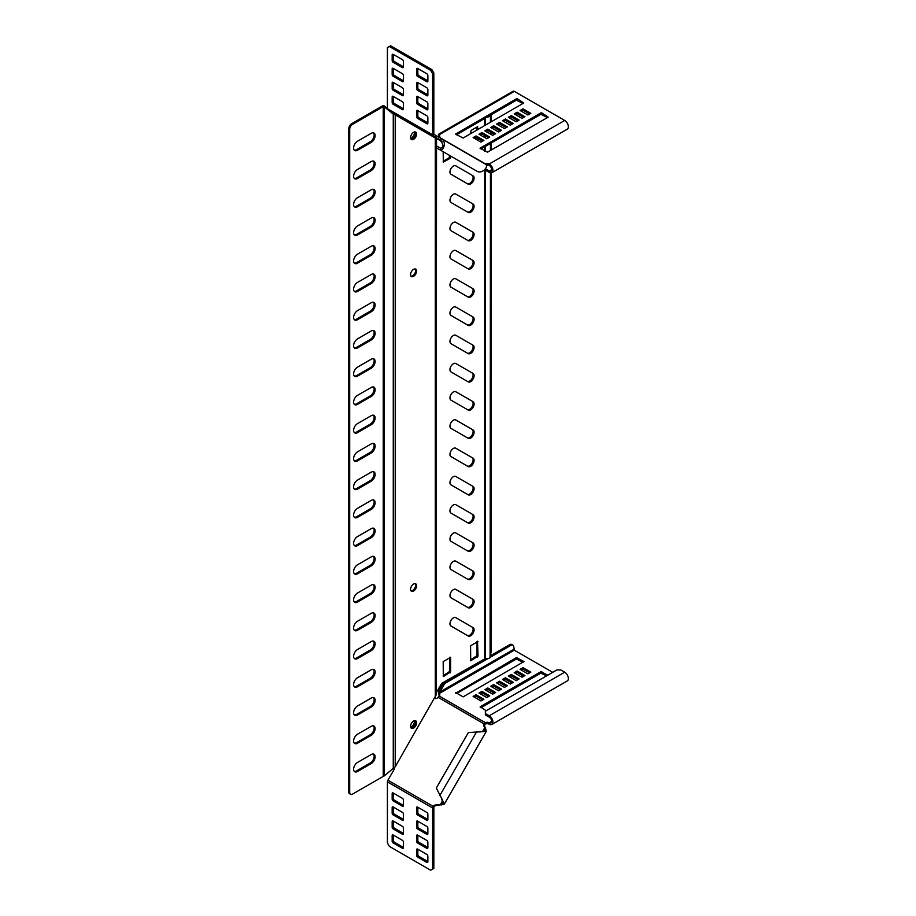 <?xml version="1.0" encoding="UTF-8"?>
<svg xmlns="http://www.w3.org/2000/svg" width="916" height="916" viewBox="0 0 916 916"><rect width="100%" height="100%" fill="white"/><g stroke="black" fill="none" stroke-linecap="round" stroke-linejoin="round"><path stroke-width="1.37" d="M453.374 166.082A4.843 2.794 120 0 0 450.214 170.342A4.843 2.794 120 0 0 450.958 174.223L468.248 184.208A4.843 2.794 120 0 0 473.091 181.414A4.843 2.794 120 0 0 473.091 175.826L455.79 165.842A4.843 2.794 120 0 0 453.374 166.082M453.374 194.318A4.843 2.794 120 0 0 450.214 198.577A4.843 2.794 120 0 0 450.958 202.459L468.248 212.443A4.843 2.794 120 0 0 473.091 209.649A4.843 2.794 120 0 0 473.091 204.062L455.79 194.078A4.843 2.794 120 0 0 453.374 194.318M453.374 222.554A4.843 2.794 120 0 0 450.214 226.825A4.843 2.794 120 0 0 450.958 230.695L468.248 240.679A4.843 2.794 120 0 0 473.091 237.885A4.843 2.794 120 0 0 473.091 232.298L455.79 222.313A4.843 2.794 120 0 0 453.374 222.554M453.374 250.789A4.843 2.794 120 0 0 450.214 255.06A4.843 2.794 120 0 0 450.958 258.942L468.248 268.926A4.843 2.794 120 0 0 473.091 266.121A4.843 2.794 120 0 0 473.091 260.533L455.79 250.549A4.843 2.794 120 0 0 453.374 250.789M453.374 279.025A4.843 2.794 120 0 0 450.214 283.296A4.843 2.794 120 0 0 450.958 287.177L468.248 297.162A4.843 2.794 120 0 0 473.091 294.368A4.843 2.794 120 0 0 473.091 288.769L455.79 278.785A4.843 2.794 120 0 0 453.374 279.025M453.374 307.261A4.843 2.794 120 0 0 450.214 311.532A4.843 2.794 120 0 0 450.958 315.413L468.248 325.398A4.843 2.794 120 0 0 473.091 322.604A4.843 2.794 120 0 0 473.091 317.005L455.79 307.02A4.843 2.794 120 0 0 453.374 307.261M453.374 335.508A4.843 2.794 120 0 0 450.214 339.767A4.843 2.794 120 0 0 450.958 343.649L468.248 353.633A4.843 2.794 120 0 0 473.091 350.839A4.843 2.794 120 0 0 473.091 345.252L455.79 335.267A4.843 2.794 120 0 0 453.374 335.508M453.374 363.744A4.843 2.794 120 0 0 450.214 368.003A4.843 2.794 120 0 0 450.958 371.885L468.248 381.869A4.843 2.794 120 0 0 473.091 379.075A4.843 2.794 120 0 0 473.091 373.488L455.79 363.503A4.843 2.794 120 0 0 453.374 363.744M453.374 391.979A4.843 2.794 120 0 0 450.214 396.25A4.843 2.794 120 0 0 450.958 400.12L468.248 410.105A4.843 2.794 120 0 0 473.091 407.311A4.843 2.794 120 0 0 473.091 401.723L455.79 391.739A4.843 2.794 120 0 0 453.374 391.979M453.374 420.215A4.843 2.794 120 0 0 450.214 424.486A4.843 2.794 120 0 0 450.958 428.367L468.248 438.34A4.843 2.794 120 0 0 473.091 435.547A4.843 2.794 120 0 0 473.091 429.959L455.79 419.975A4.843 2.794 120 0 0 453.374 420.215M453.374 448.451A4.843 2.794 120 0 0 450.214 452.722A4.843 2.794 120 0 0 450.958 456.603L468.248 466.588A4.843 2.794 120 0 0 473.091 463.782A4.843 2.794 120 0 0 473.091 458.195L455.79 448.21A4.843 2.794 120 0 0 453.374 448.451M453.374 476.686A4.843 2.794 120 0 0 450.214 480.957A4.843 2.794 120 0 0 450.958 484.839L468.248 494.823A4.843 2.794 120 0 0 473.091 492.029A4.843 2.794 120 0 0 473.091 486.43L455.79 476.446A4.843 2.794 120 0 0 453.374 476.686M453.374 504.922A4.843 2.794 120 0 0 450.214 509.193A4.843 2.794 120 0 0 450.958 513.075L468.248 523.059A4.843 2.794 120 0 0 473.091 520.265A4.843 2.794 120 0 0 473.091 514.666L455.79 504.693A4.843 2.794 120 0 0 453.374 504.922M453.374 533.169A4.843 2.794 120 0 0 450.214 537.429A4.843 2.794 120 0 0 450.958 541.31L468.248 551.295A4.843 2.794 120 0 0 473.091 548.501A4.843 2.794 120 0 0 473.091 542.913L455.79 532.929A4.843 2.794 120 0 0 453.374 533.169M453.374 561.405A4.843 2.794 120 0 0 450.214 565.664A4.843 2.794 120 0 0 450.958 569.546L468.248 579.53A4.843 2.794 120 0 0 473.091 576.736A4.843 2.794 120 0 0 473.091 571.149L455.79 561.165A4.843 2.794 120 0 0 453.374 561.405M453.374 589.641A4.843 2.794 120 0 0 450.214 593.912A4.843 2.794 120 0 0 450.958 597.782L468.248 607.766A4.843 2.794 120 0 0 473.091 604.972A4.843 2.794 120 0 0 473.091 599.385L455.79 589.4A4.843 2.794 120 0 0 453.374 589.641M453.374 617.876A4.843 2.794 120 0 0 450.214 622.147A4.843 2.794 120 0 0 450.958 626.029L468.248 636.013A4.843 2.794 120 0 0 473.091 633.208A4.843 2.794 120 0 0 473.091 627.62L455.79 617.636A4.843 2.794 120 0 0 453.374 617.876M413.597 591.038A4.294 2.473 120 0 0 416.391 587.259A4.294 2.473 120 0 0 415.738 583.824A4.294 2.473 120 0 0 413.597 584.042A4.294 2.473 120 0 0 410.792 587.82A4.294 2.473 120 0 0 411.444 591.255A4.294 2.473 120 0 0 413.597 591.038M411.009 590.877A4.294 2.473 120 0 0 412.612 590.477A4.294 2.473 120 0 0 415.269 587.145A4.294 2.473 120 0 0 415.188 583.641M413.597 276.357A4.294 2.473 120 0 0 416.391 272.567A4.294 2.473 120 0 0 415.738 269.132A4.294 2.473 120 0 0 413.597 269.35A4.294 2.473 120 0 0 410.792 273.128A4.294 2.473 120 0 0 411.444 276.563A4.294 2.473 120 0 0 413.597 276.357M411.009 276.185A4.294 2.473 120 0 0 412.612 275.785A4.294 2.473 120 0 0 415.269 272.453A4.294 2.473 120 0 0 415.188 268.949M413.597 728.06A4.294 2.473 120 0 0 416.391 724.281A4.294 2.473 120 0 0 415.738 720.846A4.294 2.473 120 0 0 413.597 721.052A4.294 2.473 120 0 0 410.792 724.831A4.294 2.473 120 0 0 411.444 728.266A4.294 2.473 120 0 0 413.597 728.06M412.612 727.499A4.294 2.473 120 0 0 415.269 724.167A4.294 2.473 120 0 0 415.188 720.663A4.294 2.473 120 0 1 414.753 725.232A4.294 2.473 120 0 1 411.009 727.888A4.294 2.473 120 0 0 412.612 727.499M413.597 139.335A4.294 2.473 120 0 0 416.391 135.557A4.294 2.473 120 0 0 415.738 132.122A4.294 2.473 120 0 0 413.597 132.328A4.294 2.473 120 0 0 410.792 136.106A4.294 2.473 120 0 0 411.444 139.541A4.294 2.473 120 0 0 413.597 139.335M412.612 138.774A4.294 2.473 120 0 0 415.269 135.442A4.294 2.473 120 0 0 415.188 131.938A4.294 2.473 -60 0 1 414.753 136.507A4.294 2.473 -60 0 1 411.009 139.163A4.294 2.473 120 0 0 412.612 138.774M467.275 183.647A4.843 2.794 120 0 0 472.106 180.841A4.843 2.794 120 0 0 472.106 175.254L473.091 175.826L472.106 175.254M467.275 211.882A4.843 2.794 120 0 0 472.106 209.077A4.843 2.794 120 0 0 472.106 203.489L473.091 204.062L472.106 203.489M467.275 240.118A4.843 2.794 120 0 0 472.106 237.313A4.843 2.794 120 0 0 472.106 231.737L473.091 232.298L472.106 231.737M467.275 268.354A4.843 2.794 120 0 0 472.106 265.56A4.843 2.794 120 0 0 472.106 259.972L473.091 260.533L472.106 259.972M467.275 296.601A4.843 2.794 120 0 0 472.106 293.796A4.843 2.794 120 0 0 472.106 288.208L473.091 288.769L472.106 288.208M467.275 324.837A4.843 2.794 120 0 0 472.106 322.031A4.843 2.794 120 0 0 472.106 316.444L473.091 317.005L472.106 316.444M467.275 353.072A4.843 2.794 120 0 0 472.106 350.267A4.843 2.794 120 0 0 472.106 344.679L473.091 345.252L472.106 344.679M467.275 381.308A4.843 2.794 120 0 0 472.106 378.503A4.843 2.794 120 0 0 472.106 372.915L473.091 373.488L472.106 372.915M467.275 409.544A4.843 2.794 120 0 0 472.106 406.738A4.843 2.794 120 0 0 472.106 401.162L473.091 401.723L472.106 401.162M467.275 437.779A4.843 2.794 120 0 0 472.106 434.986A4.843 2.794 120 0 0 472.106 429.398L473.091 429.959L472.106 429.398M467.275 466.026A4.843 2.794 120 0 0 472.106 463.221A4.843 2.794 120 0 0 472.106 457.634L473.091 458.195L472.106 457.634M467.275 494.262A4.843 2.794 120 0 0 472.106 491.457A4.843 2.794 120 0 0 472.106 485.869L473.091 486.43L472.106 485.869M467.275 522.498A4.843 2.794 120 0 0 472.106 519.693A4.843 2.794 120 0 0 472.106 514.105L473.091 514.666L472.106 514.105M467.275 550.734A4.843 2.794 120 0 0 472.106 547.928A4.843 2.794 120 0 0 472.106 542.341L473.091 542.913L472.106 542.341M467.275 578.969A4.843 2.794 120 0 0 472.106 576.164A4.843 2.794 120 0 0 472.106 570.576L473.091 571.149L472.106 570.576M467.275 607.205A4.843 2.794 120 0 0 472.106 604.4A4.843 2.794 120 0 0 472.106 598.824L473.091 599.385L472.106 598.824M467.275 635.441A4.843 2.794 120 0 0 472.106 632.647A4.843 2.794 120 0 0 472.106 627.059L473.091 627.62L472.106 627.059M440.676 141.213L441.34 140.835M477.03 127.015L477.03 130.003M477.03 137.892L477.03 139.862M449.63 657.31L449.63 671.428L443.184 675.722M477.03 641.498L477.03 655.616L470.572 659.909M449.63 155.445L449.149 157.792L443.184 161.239M477.511 641.211L478.003 656.177L470.71 660.791L470.572 645.791L478.003 641.498M470.572 133.736L471.053 130.45L477.511 126.729L478.003 129.442M478.003 138.453L478.003 140.434M436.52 147.865L436.108 694.019L436.108 138.202L441.993 141.591M436.52 692.278L441.661 683.382L485.48 658.455A3.458 1.992 0 0 0 490.094 657.516L490.438 172.918M443.184 661.604L450.615 657.31L450.615 671.989L443.321 676.603L443.184 661.604M450.615 156.006L450.122 158.354L443.321 162.121L443.184 151.713M349.694 129.362A4.145 2.393 -60 0 1 352.637 124.278L351.652 123.717A4.145 2.393 120 0 0 348.721 128.801L349.694 129.362L349.694 792.374A4.145 2.393 120 0 0 350.553 794.275A4.145 2.393 120 0 0 352.637 794.069L383.243 776.402A1.385 0.801 0 0 1 383.873 776.196L395.22 766.772L436.108 695.038L436.108 138.03L435.295 137.984L435.295 697.339M395.22 766.772L395.22 114.843L435.295 137.984M490.438 654.127A4.145 2.393 120 0 0 491.205 651.379L491.205 172.941M491.205 150.052L491.205 142.988M491.205 134.503L491.205 132.522M491.205 121.817L491.205 116.561A4.145 2.393 -60 0 0 490.758 115.015M487.243 117.042A3.458 1.992 0 0 0 490.094 115.92L490.094 114.672M395.22 114.843L393.262 113.332L395.22 114.843L393.262 114.134L391.498 111.889M384.216 775.795L384.216 105.947L387.411 108.557M352.637 124.278L383.243 106.611A1.385 0.801 0 0 1 383.873 106.405L387.605 109.519M388.155 109.966L393.262 114.134L393.262 768.41M384.216 105.947L383.529 105.626A2.771 1.603 0 0 0 382.258 106.05L351.652 123.717M348.721 128.801L348.721 791.813L349.694 792.374M350.553 794.275L349.58 793.714A4.145 2.393 -60 0 1 348.721 791.813M354.309 771.398A5.53 3.195 120 0 0 356.542 770.917L370.236 763.017A5.53 3.195 120 0 0 373.705 758.585A5.53 3.195 120 0 0 373.453 754.063M354.309 743.162A5.53 3.195 120 0 0 356.542 742.681L370.236 734.781A5.53 3.195 120 0 0 373.705 730.35A5.53 3.195 120 0 0 373.453 725.827M354.309 714.927A5.53 3.195 120 0 0 356.542 714.446L370.236 706.534A5.53 3.195 120 0 0 373.705 702.114A5.53 3.195 120 0 0 373.453 697.58M354.309 686.691A5.53 3.195 120 0 0 356.542 686.21L370.236 678.298A5.53 3.195 120 0 0 373.705 673.878A5.53 3.195 120 0 0 373.453 669.344M354.309 658.455A5.53 3.195 120 0 0 356.542 657.974L370.236 650.062A5.53 3.195 120 0 0 373.705 645.631A5.53 3.195 120 0 0 373.453 641.108M354.309 630.208A5.53 3.195 120 0 0 356.542 629.727L370.236 621.827A5.53 3.195 120 0 0 373.705 617.395A5.53 3.195 120 0 0 373.453 612.873M354.309 601.972A5.53 3.195 120 0 0 356.542 601.491L370.236 593.591A5.53 3.195 120 0 0 373.705 589.16A5.53 3.195 120 0 0 373.453 584.637M354.309 573.737A5.53 3.195 120 0 0 356.542 573.256L370.236 565.355A5.53 3.195 120 0 0 373.705 560.924A5.53 3.195 120 0 0 373.453 556.401M354.309 545.501A5.53 3.195 120 0 0 356.542 545.02L370.236 537.108A5.53 3.195 120 0 0 373.705 532.688A5.53 3.195 120 0 0 373.453 528.166M354.309 517.265A5.53 3.195 120 0 0 356.542 516.784L370.236 508.872A5.53 3.195 120 0 0 373.705 504.453A5.53 3.195 120 0 0 373.453 499.918M354.309 489.03A5.53 3.195 120 0 0 356.542 488.549L370.236 480.637A5.53 3.195 120 0 0 373.705 476.205A5.53 3.195 120 0 0 373.453 471.683M354.309 460.782A5.53 3.195 120 0 0 356.542 460.301L370.236 452.401A5.53 3.195 120 0 0 373.705 447.97A5.53 3.195 120 0 0 373.453 443.447M354.309 432.547A5.53 3.195 120 0 0 356.542 432.066L370.236 424.165A5.53 3.195 120 0 0 373.705 419.734A5.53 3.195 120 0 0 373.453 415.211M354.309 404.311A5.53 3.195 120 0 0 356.542 403.83L370.236 395.93A5.53 3.195 120 0 0 373.705 391.498A5.53 3.195 120 0 0 373.453 386.976M354.309 376.075A5.53 3.195 120 0 0 356.542 375.594L370.236 367.694A5.53 3.195 120 0 0 373.705 363.263A5.53 3.195 120 0 0 373.453 358.74M354.309 347.84A5.53 3.195 120 0 0 356.542 347.359L370.236 339.447A5.53 3.195 120 0 0 373.705 335.027A5.53 3.195 120 0 0 373.453 330.493M354.309 319.604A5.53 3.195 120 0 0 356.542 319.123L370.236 311.211A5.53 3.195 120 0 0 373.705 306.791A5.53 3.195 120 0 0 373.453 302.257M354.309 291.368A5.53 3.195 120 0 0 356.542 290.887L370.236 282.975A5.53 3.195 120 0 0 373.705 278.544A5.53 3.195 120 0 0 373.453 274.021M354.309 263.121A5.53 3.195 120 0 0 356.542 262.64L370.236 254.74A5.53 3.195 120 0 0 373.705 250.308A5.53 3.195 120 0 0 373.453 245.786M354.309 234.885A5.53 3.195 120 0 0 356.542 234.404L370.236 226.504A5.53 3.195 120 0 0 373.705 222.073A5.53 3.195 120 0 0 373.453 217.55M354.309 206.65A5.53 3.195 120 0 0 356.542 206.169L370.236 198.268A5.53 3.195 120 0 0 373.705 193.837A5.53 3.195 120 0 0 373.453 189.314M354.309 178.414A5.53 3.195 120 0 0 356.542 177.933L370.236 170.021A5.53 3.195 120 0 0 373.705 165.601A5.53 3.195 120 0 0 373.453 161.079M354.309 150.178A5.53 3.195 120 0 0 356.542 149.697L370.236 141.785A5.53 3.195 120 0 0 373.705 137.366A5.53 3.195 120 0 0 373.453 132.831M371.22 754.544L357.526 762.444A5.53 3.195 120 0 0 353.908 767.322A5.53 3.195 120 0 0 354.755 771.753A5.53 3.195 120 0 0 357.526 771.478L371.22 763.578A5.53 3.195 120 0 0 374.827 758.7A5.53 3.195 120 0 0 373.98 754.269A5.53 3.195 120 0 0 371.22 754.544M371.22 726.308L357.526 734.208A5.53 3.195 120 0 0 353.908 739.086A5.53 3.195 120 0 0 354.755 743.517A5.53 3.195 120 0 0 357.526 743.242L371.22 735.342A5.53 3.195 120 0 0 374.827 730.464A5.53 3.195 120 0 0 373.98 726.033A5.53 3.195 120 0 0 371.22 726.308M371.22 698.072L357.526 705.973A5.53 3.195 120 0 0 353.908 710.85A5.53 3.195 120 0 0 354.755 715.282A5.53 3.195 120 0 0 357.526 715.007L371.22 707.106A5.53 3.195 120 0 0 374.827 702.228A5.53 3.195 120 0 0 373.98 697.797A5.53 3.195 120 0 0 371.22 698.072M371.22 669.825L357.526 677.737A5.53 3.195 120 0 0 353.908 682.615A5.53 3.195 120 0 0 354.755 687.046A5.53 3.195 120 0 0 357.526 686.771L371.22 678.87A5.53 3.195 120 0 0 374.827 673.993A5.53 3.195 120 0 0 373.98 669.55A5.53 3.195 120 0 0 371.22 669.825M371.22 641.589L357.526 649.501A5.53 3.195 120 0 0 353.908 654.379A5.53 3.195 120 0 0 354.755 658.81A5.53 3.195 120 0 0 357.526 658.535L371.22 650.623A5.53 3.195 120 0 0 374.827 645.757A5.53 3.195 120 0 0 373.98 641.315A5.53 3.195 120 0 0 371.22 641.589M371.22 613.354L357.526 621.266A5.53 3.195 120 0 0 353.908 626.132A5.53 3.195 120 0 0 354.755 630.574A5.53 3.195 120 0 0 357.526 630.3L371.22 622.388A5.53 3.195 120 0 0 374.827 617.51A5.53 3.195 120 0 0 373.98 613.079A5.53 3.195 120 0 0 371.22 613.354M371.22 585.118L357.526 593.018A5.53 3.195 120 0 0 353.908 597.896A5.53 3.195 120 0 0 354.755 602.339A5.53 3.195 120 0 0 357.526 602.064L371.22 594.152A5.53 3.195 120 0 0 374.827 589.274A5.53 3.195 120 0 0 373.98 584.843A5.53 3.195 120 0 0 371.22 585.118M371.22 556.882L357.526 564.783A5.53 3.195 120 0 0 353.908 569.66A5.53 3.195 120 0 0 354.755 574.092A5.53 3.195 120 0 0 357.526 573.817L371.22 565.916A5.53 3.195 120 0 0 374.827 561.039A5.53 3.195 120 0 0 373.98 556.607A5.53 3.195 120 0 0 371.22 556.882M371.22 528.646L357.526 536.547A5.53 3.195 120 0 0 353.908 541.425A5.53 3.195 120 0 0 354.755 545.856A5.53 3.195 120 0 0 357.526 545.581L371.22 537.681A5.53 3.195 120 0 0 374.827 532.803A5.53 3.195 120 0 0 373.98 528.372A5.53 3.195 120 0 0 371.22 528.646M371.22 500.399L357.526 508.311A5.53 3.195 120 0 0 353.908 513.189A5.53 3.195 120 0 0 354.755 517.62A5.53 3.195 120 0 0 357.526 517.345L371.22 509.445A5.53 3.195 120 0 0 374.827 504.567A5.53 3.195 120 0 0 373.98 500.125A5.53 3.195 120 0 0 371.22 500.399M371.22 472.164L357.526 480.076A5.53 3.195 120 0 0 353.908 484.953A5.53 3.195 120 0 0 354.755 489.384A5.53 3.195 120 0 0 357.526 489.11L371.22 481.198A5.53 3.195 120 0 0 374.827 476.331A5.53 3.195 120 0 0 373.98 471.889A5.53 3.195 120 0 0 371.22 472.164M371.22 443.928L357.526 451.84A5.53 3.195 120 0 0 353.908 456.706A5.53 3.195 120 0 0 354.755 461.149A5.53 3.195 120 0 0 357.526 460.874L371.22 452.962A5.53 3.195 120 0 0 374.827 448.084A5.53 3.195 120 0 0 373.98 443.653A5.53 3.195 120 0 0 371.22 443.928M371.22 415.692L357.526 423.593A5.53 3.195 120 0 0 353.908 428.47A5.53 3.195 120 0 0 354.755 432.913A5.53 3.195 120 0 0 357.526 432.638L371.22 424.726A5.53 3.195 120 0 0 374.827 419.849A5.53 3.195 120 0 0 373.98 415.417A5.53 3.195 120 0 0 371.22 415.692M371.22 387.457L357.526 395.357A5.53 3.195 120 0 0 353.908 400.235A5.53 3.195 120 0 0 354.755 404.666A5.53 3.195 120 0 0 357.526 404.391L371.22 396.491A5.53 3.195 120 0 0 374.827 391.613A5.53 3.195 120 0 0 373.98 387.182A5.53 3.195 120 0 0 371.22 387.457M371.22 359.221L357.526 367.121A5.53 3.195 120 0 0 353.908 371.999A5.53 3.195 120 0 0 354.755 376.43A5.53 3.195 120 0 0 357.526 376.155L371.22 368.255A5.53 3.195 120 0 0 374.827 363.377A5.53 3.195 120 0 0 373.98 358.946A5.53 3.195 120 0 0 371.22 359.221M371.22 330.985L357.526 338.886A5.53 3.195 120 0 0 353.908 343.763A5.53 3.195 120 0 0 354.755 348.195A5.53 3.195 120 0 0 357.526 347.92L371.22 340.019A5.53 3.195 120 0 0 374.827 335.142A5.53 3.195 120 0 0 373.98 330.71A5.53 3.195 120 0 0 371.22 330.985M371.22 302.738L357.526 310.65A5.53 3.195 120 0 0 353.908 315.528A5.53 3.195 120 0 0 354.755 319.959A5.53 3.195 120 0 0 357.526 319.684L371.22 311.784A5.53 3.195 120 0 0 374.827 306.906A5.53 3.195 120 0 0 373.98 302.463A5.53 3.195 120 0 0 371.22 302.738M371.22 274.502L357.526 282.414A5.53 3.195 120 0 0 353.908 287.292A5.53 3.195 120 0 0 354.755 291.723A5.53 3.195 120 0 0 357.526 291.448L371.22 283.536A5.53 3.195 120 0 0 374.827 278.67A5.53 3.195 120 0 0 373.98 274.228A5.53 3.195 120 0 0 371.22 274.502M371.22 246.267L357.526 254.179A5.53 3.195 120 0 0 353.908 259.045A5.53 3.195 120 0 0 354.755 263.487A5.53 3.195 120 0 0 357.526 263.213L371.22 255.301A5.53 3.195 120 0 0 374.827 250.423A5.53 3.195 120 0 0 373.98 245.992A5.53 3.195 120 0 0 371.22 246.267M371.22 218.031L357.526 225.931A5.53 3.195 120 0 0 353.908 230.809A5.53 3.195 120 0 0 354.755 235.252A5.53 3.195 120 0 0 357.526 234.977L371.22 227.065A5.53 3.195 120 0 0 374.827 222.187A5.53 3.195 120 0 0 373.98 217.756A5.53 3.195 120 0 0 371.22 218.031M371.22 189.795L357.526 197.696A5.53 3.195 120 0 0 353.908 202.573A5.53 3.195 120 0 0 354.755 207.005A5.53 3.195 120 0 0 357.526 206.73L371.22 198.829A5.53 3.195 120 0 0 374.827 193.952A5.53 3.195 120 0 0 373.98 189.52A5.53 3.195 120 0 0 371.22 189.795M371.22 161.559L357.526 169.46A5.53 3.195 120 0 0 353.908 174.338A5.53 3.195 120 0 0 354.755 178.769A5.53 3.195 120 0 0 357.526 178.494L371.22 170.594A5.53 3.195 120 0 0 374.827 165.716A5.53 3.195 120 0 0 373.98 161.285A5.53 3.195 120 0 0 371.22 161.559M371.22 133.312L357.526 141.224A5.53 3.195 120 0 0 353.908 146.102A5.53 3.195 120 0 0 354.755 150.533A5.53 3.195 120 0 0 357.526 150.258L371.22 142.358A5.53 3.195 120 0 0 374.827 137.48A5.53 3.195 120 0 0 373.98 133.038A5.53 3.195 120 0 0 371.22 133.312M434.642 137.606L436.108 138.03M383.873 106.405L383.529 105.626M410.654 727.109A4.294 2.473 120 0 0 413.54 724.522A4.294 2.473 120 0 0 414.33 720.732M529.62 672.859L523.013 669.046L521.307 670.031M546.589 675.882L540.864 673.145L480.957 707.736M482.663 699.961L476.068 696.149L474.351 697.145M512.01 683.027L505.414 679.214L503.697 680.199M517.884 679.638L511.277 675.825L509.571 676.81M523.746 676.248L517.151 672.436L515.433 673.42M523.013 662.268L516.418 659.016L456.5 693.607M506.147 686.416L499.541 682.603L497.835 683.588M500.273 689.805L493.667 685.992L491.961 686.977M494.411 693.183L487.804 689.382L486.087 690.366M488.537 696.572L481.93 692.759L480.224 693.755M491.869 724.476L567.279 680.932A5.187 3 -120 0 0 568.08 676.775A5.187 3 -120 0 0 564.691 672.207L560.775 669.951L556.859 669.951L485.354 711.228L485.354 713.495L489.27 715.751A5.187 3 60 0 1 492.659 720.32A5.187 3 60 0 1 491.869 724.476A5.187 3 60 0 1 489.27 724.224A3.114 1.798 0 0 0 485.262 724.029L485.262 722.621L484.049 723.892A3.114 2.542 -60 0 0 484.026 726.399L485.549 728.323L486.304 731.392L468.339 732.571L436.314 788.058L441.649 798.363L442.772 803.332L440.367 804.58L435.306 805.038A3.114 2.542 -60 0 0 433.142 806.32L432.741 807.156L433.863 807.042L433.829 868.368L430.646 870.2L389.369 846.373L387.411 842.983L387.411 781.898A2.416 1.397 -60 0 1 387.915 780.203L393.891 769.864A3.114 2.542 -60 0 0 394.372 767.894L394.407 767.619M439.554 695.702A3.114 1.798 0 0 0 438.89 695.141L439.073 693.355M490.232 657.31L510.888 645.379A4.145 2.393 120 0 1 512.96 645.173A4.145 2.393 120 0 1 513.819 647.074L514.311 650.188L552.703 672.344M485.354 713.495L485.354 714.904L489.27 717.159A3.458 1.992 60 0 1 491.526 720.205A3.458 1.992 60 0 1 490.999 722.976A3.458 1.992 60 0 1 489.27 722.804A3.114 1.798 0 0 0 485.262 722.621L439.222 696.045A3.114 1.798 0 0 0 439.806 694.992A3.114 1.798 0 0 0 438.89 693.721L439.852 692.038L438.627 691.34L442.657 684.355A4.145 2.393 -60 0 1 444.741 682.168L485.709 658.512M478.999 693.046L486.82 697.568L489.762 695.874L481.93 691.351L478.999 693.046M484.873 689.656L492.694 694.179L495.625 692.485L487.804 687.962L484.873 689.656M490.736 686.267L498.567 690.79L501.499 689.095L493.667 684.573L490.736 686.267M496.609 682.878L504.43 687.401L507.361 685.706L499.541 681.183L496.609 682.878M455.767 692.622L463.107 696.858L523.952 661.558L516.418 657.608L455.767 693.183M514.208 672.722L522.04 677.233L524.971 675.539L517.151 671.027L514.208 672.722M508.346 676.1L516.166 680.622L519.109 678.928L511.277 674.416L508.346 676.1M502.472 679.489L510.304 684.012L513.235 682.317L505.414 677.794L502.472 679.489M473.125 696.435L480.957 700.958L483.888 699.263L476.068 694.74L473.125 696.435M547.814 675.172L540.864 671.726L480.224 706.74L486.19 710.747M520.082 669.333L527.914 673.844L530.845 672.149L523.013 667.638L520.082 669.333M438.627 691.34L438.89 695.141L438.89 693.721L514.311 650.188M490.438 655.776L509.662 644.681A4.145 2.393 -60 0 1 511.735 644.475L512.96 645.173M444.741 682.168L445.955 682.867L488.114 658.535M513.819 649.341L439.852 692.038L443.882 685.065L442.657 684.355M445.955 682.867A4.145 2.393 120 0 0 443.882 685.065M523.013 669.046L523.013 667.638M476.068 696.149L476.068 694.74M505.414 679.214L505.414 677.794M511.277 675.825L511.277 674.416M517.151 672.436L517.151 671.027M499.541 682.603L499.541 681.183M493.667 685.992L493.667 684.573M487.804 689.382L487.804 687.962M481.93 692.759L481.93 691.351M403.406 842.044A1.385 0.801 -120 0 0 402.433 840.35L393.136 834.991A1.385 0.801 -120 0 0 392.449 834.923A1.385 0.801 -120 0 0 392.163 835.552L392.163 841.197A1.385 0.801 -120 0 0 393.136 842.892L402.433 848.262A1.385 0.801 -120 0 0 403.12 848.331A1.385 0.801 -120 0 0 403.406 847.689L403.406 842.044M393.388 835.129L393.388 840.499A1.385 0.801 -120 0 0 394.361 842.193L403.406 847.415M427.864 828.156A1.385 0.801 -120 0 0 426.879 826.461L417.593 821.091A1.385 0.801 -120 0 0 416.895 821.022A1.385 0.801 -120 0 0 416.608 821.663L416.608 827.308A1.385 0.801 -120 0 0 417.593 829.003L426.879 834.362A1.385 0.801 -120 0 0 427.577 834.43A1.385 0.801 -120 0 0 427.864 833.8L427.864 828.156M417.833 821.24L417.833 826.598A1.385 0.801 -120 0 0 418.818 828.293L427.864 833.514M403.406 800.034A1.385 0.801 -120 0 0 402.433 798.34L393.136 792.97A1.385 0.801 -120 0 0 392.449 792.901A1.385 0.801 -120 0 0 392.163 793.531L392.163 799.187A1.385 0.801 -120 0 0 393.136 800.882L402.433 806.24A1.385 0.801 -120 0 0 403.12 806.309A1.385 0.801 -120 0 0 403.406 805.679L403.406 800.034M393.388 793.107L393.388 798.477A1.385 0.801 -120 0 0 394.361 800.172L403.406 805.393M427.864 814.152A1.385 0.801 -120 0 0 426.879 812.458L417.593 807.088A1.385 0.801 -120 0 0 416.895 807.019A1.385 0.801 -120 0 0 416.608 807.649L416.608 813.305A1.385 0.801 -120 0 0 417.593 815L426.879 820.358A1.385 0.801 -120 0 0 427.577 820.427A1.385 0.801 -120 0 0 427.864 819.797L427.864 814.152M417.833 807.225L417.833 812.595A1.385 0.801 -120 0 0 418.818 814.29L427.864 819.511M427.864 856.162A1.385 0.801 -120 0 0 426.879 854.468L417.593 849.109A1.385 0.801 -120 0 0 416.895 849.04A1.385 0.801 -120 0 0 416.608 849.67L416.608 855.315A1.385 0.801 -120 0 0 417.593 857.01L426.879 862.38A1.385 0.801 -120 0 0 427.577 862.448A1.385 0.801 -120 0 0 427.864 861.819L427.864 856.162M417.833 849.247L417.833 854.617A1.385 0.801 -120 0 0 418.818 856.311L427.864 861.532M403.406 828.041A1.385 0.801 -120 0 0 402.433 826.347L393.136 820.988A1.385 0.801 -120 0 0 392.449 820.919A1.385 0.801 -120 0 0 392.163 821.549L392.163 827.194A1.385 0.801 -120 0 0 393.136 828.888L402.433 834.258A1.385 0.801 -120 0 0 403.12 834.327A1.385 0.801 -120 0 0 403.406 833.686L403.406 828.041M393.388 821.125L393.388 826.484A1.385 0.801 -120 0 0 394.361 828.178L403.406 833.411M427.864 842.159A1.385 0.801 -120 0 0 426.879 840.464L417.593 835.106A1.385 0.801 -120 0 0 416.895 835.037A1.385 0.801 -120 0 0 416.608 835.667L416.608 841.312A1.385 0.801 -120 0 0 417.593 843.006L426.879 848.376A1.385 0.801 -120 0 0 427.577 848.445A1.385 0.801 -120 0 0 427.864 847.804L427.864 842.159M417.833 835.243L417.833 840.602A1.385 0.801 -120 0 0 418.818 842.296L427.864 847.529M403.406 814.038A1.385 0.801 -120 0 0 402.433 812.343L393.136 806.973A1.385 0.801 -120 0 0 392.449 806.904A1.385 0.801 -120 0 0 392.163 807.546L392.163 813.19A1.385 0.801 -120 0 0 393.136 814.885L402.433 820.244A1.385 0.801 -120 0 0 403.12 820.312A1.385 0.801 -120 0 0 403.406 819.683L403.406 814.038M393.388 807.122L393.388 812.481A1.385 0.801 -120 0 0 394.361 814.175L403.406 819.396M432.741 807.156A2.416 1.397 120 0 0 432.604 807.992L432.604 869.066M441.649 798.363L444.26 804.202L436.165 805.542A3.114 2.542 -60 0 0 434.001 806.813L387.915 780.203M441.226 805.072L440.367 804.58L442.646 800.63M482.4 731.769L484.679 727.819L484.804 730.521L479.938 732.033M485.262 724.029L484.919 724.396A3.114 2.542 -60 0 0 484.896 726.903L485.549 728.323M484.919 724.396L438.02 697.316L439.222 696.045M434.688 698.393A3.114 2.542 -60 0 0 438.02 697.316M414.33 132.007A4.294 2.473 -60 0 1 410.654 138.385M529.62 114.042L523.013 110.229L521.307 111.214M547.47 117.569L540.864 114.317L480.957 148.907M482.663 141.144L476.068 137.331L474.351 138.327M512.01 124.198L505.414 120.397L503.697 121.381M517.884 120.82L511.277 117.008L509.571 117.992M523.746 117.431L517.151 113.618L515.433 114.603M523.013 103.451L516.418 100.199L456.5 134.789M506.147 127.587L499.541 123.786L497.835 124.771M500.273 130.977L493.667 127.164L491.961 128.16M494.411 134.366L487.804 130.553L486.087 131.549M488.537 137.755L481.93 133.942L480.224 134.938M485.48 168.853L489.27 171.052A3.458 1.992 -120 0 0 490.999 171.223A3.458 1.992 -120 0 0 491.526 168.452A3.458 1.992 -120 0 0 489.27 165.407A3.114 1.798 0 0 0 486.224 164.949M439.554 136.885A3.114 1.798 0 0 0 438.89 136.312L438.89 134.904L438.89 136.312M485.354 169.025L485.354 170.204L489.27 172.46A5.187 3 -120 0 0 491.869 172.723A5.187 3 -120 0 0 492.659 168.555A5.187 3 -120 0 0 489.27 163.987A3.114 1.798 0 0 0 485.262 163.804L439.222 137.217A3.114 1.798 0 0 0 439.806 136.175A3.114 1.798 0 0 0 438.89 134.904L438.81 135.156M438.409 134.366L513.097 91.245A2.416 1.397 60 0 1 514.311 91.36L564.691 120.454A5.187 3 60 0 1 568.08 125.023A5.187 3 60 0 1 567.279 129.179L491.869 172.723M481.93 132.534L478.999 134.228L486.82 138.751L489.762 137.056L481.93 132.534L481.93 133.942M487.804 129.145L484.873 130.839L492.694 135.362L495.625 133.667L487.804 129.145L487.804 130.553M493.667 125.755L490.736 127.45L498.567 131.973L501.499 130.278L493.667 125.755L493.667 127.164M499.541 122.366L496.609 124.061L504.43 128.583L507.361 126.889L499.541 122.366L499.541 123.786M516.418 98.791L455.561 134.091L463.107 138.041L523.746 103.027L517.391 98.791L516.418 98.791L516.418 100.199M517.151 112.199L514.208 113.893L522.04 118.416L524.971 116.721L517.151 112.199L517.151 113.618M511.277 115.588L508.346 117.282L516.166 121.805L519.109 120.111L511.277 115.588L511.277 117.008M505.414 118.977L502.472 120.672L510.304 125.194L513.235 123.5L505.414 118.977L505.414 120.397M476.068 135.923L473.125 137.618L480.957 142.129L483.888 140.446L476.068 135.923L476.068 137.331M540.864 112.908L480.018 148.209L487.564 152.159L548.203 117.145L541.848 112.908L540.864 112.908L540.864 114.317M523.013 108.809L520.082 110.504L527.914 115.027L530.845 113.332L523.013 108.809L523.013 110.229M514.311 91.36L438.627 135.064M486.453 165.899L488.068 164.972M433.863 134.297L432.604 134.812A2.416 1.397 120 0 0 432.741 135.488L433.863 134.297L485.549 164.193C489.19 165.933 482.434 174.75 476.606 171.017L439.783 149.755L440.653 148.255L437.172 146.251L436.314 147.751L439.783 149.755C443.104 152.045 447.363 141.785 441.226 138.614L440.367 140.102L387.915 109.828A2.416 1.397 -60 0 1 387.411 108.718L387.411 47.632L390.594 45.8L431.871 69.627L430.646 70.337L432.604 73.727L433.829 73.017L431.871 69.627M393.891 113.275L393.995 114.053M433.715 137.068L434.539 136.747L394.384 113.561L394.578 114.466M440.653 148.255C443.71 147.361 443.619 144.648 440.367 140.102M434.001 134.434L433.142 135.934L387.915 109.828M438.043 138.774L440.436 140.148L438.02 138.751M389.369 46.51L430.646 70.337M403.406 94.76L394.361 89.539A1.385 0.801 60 0 1 393.388 87.844L393.388 82.486M393.136 90.249A1.385 0.801 60 0 1 392.163 88.554L392.163 82.909A1.385 0.801 60 0 1 392.449 82.268A1.385 0.801 60 0 1 393.136 82.337L402.433 87.707A1.385 0.801 60 0 1 403.406 89.402L403.406 95.046A1.385 0.801 60 0 1 403.12 95.676A1.385 0.801 60 0 1 402.433 95.608L393.136 90.249L394.361 89.539M427.864 94.875L418.818 89.653A1.385 0.801 60 0 1 417.833 87.959L417.833 82.589M417.593 90.363A1.385 0.801 60 0 1 416.608 88.669L416.608 83.013A1.385 0.801 60 0 1 416.895 82.383A1.385 0.801 60 0 1 417.593 82.451L426.879 87.822A1.385 0.801 60 0 1 427.864 89.516L427.864 95.161A1.385 0.801 60 0 1 427.577 95.791A1.385 0.801 60 0 1 426.879 95.722L417.593 90.363L418.818 89.653M403.406 80.757L394.361 75.536A1.385 0.801 60 0 1 393.388 73.841L393.388 68.471M393.136 76.246A1.385 0.801 60 0 1 392.163 74.551L392.163 68.895A1.385 0.801 60 0 1 392.449 68.265A1.385 0.801 60 0 1 393.136 68.334L402.433 73.704A1.385 0.801 60 0 1 403.406 75.398L403.406 81.043A1.385 0.801 60 0 1 403.12 81.673A1.385 0.801 60 0 1 402.433 81.604L393.136 76.246L394.361 75.536M427.864 80.871L418.818 75.65A1.385 0.801 60 0 1 417.833 73.956L417.833 68.585M417.593 76.349A1.385 0.801 60 0 1 416.608 74.654L416.608 69.009A1.385 0.801 60 0 1 416.895 68.379A1.385 0.801 60 0 1 417.593 68.448L426.879 73.807A1.385 0.801 60 0 1 427.864 75.501L427.864 81.158A1.385 0.801 60 0 1 427.577 81.787A1.385 0.801 60 0 1 426.879 81.719L417.593 76.349L418.818 75.65M427.864 122.893L418.818 117.66A1.385 0.801 60 0 1 417.833 115.966L417.833 110.607M417.593 118.37A1.385 0.801 60 0 1 416.608 116.676L416.608 111.031A1.385 0.801 60 0 1 416.895 110.389A1.385 0.801 60 0 1 417.593 110.458L426.879 115.828A1.385 0.801 60 0 1 427.864 117.523L427.864 123.168A1.385 0.801 60 0 1 427.577 123.809A1.385 0.801 60 0 1 426.879 123.74L417.593 118.37L418.818 117.66M403.406 108.775L394.361 103.542A1.385 0.801 60 0 1 393.388 101.848L393.388 96.489M393.136 104.252A1.385 0.801 60 0 1 392.163 102.558L392.163 96.913A1.385 0.801 60 0 1 392.449 96.272A1.385 0.801 60 0 1 393.136 96.34L402.433 101.71A1.385 0.801 60 0 1 403.406 103.405L403.406 109.05A1.385 0.801 60 0 1 403.12 109.68A1.385 0.801 60 0 1 402.433 109.611L393.136 104.252L394.361 103.542M427.864 108.878L418.818 103.657A1.385 0.801 60 0 1 417.833 101.962L417.833 96.604M417.593 104.367A1.385 0.801 60 0 1 416.608 102.672L416.608 97.027A1.385 0.801 60 0 1 416.895 96.386A1.385 0.801 60 0 1 417.593 96.455L426.879 101.825A1.385 0.801 60 0 1 427.864 103.519L427.864 109.164A1.385 0.801 60 0 1 427.577 109.794A1.385 0.801 60 0 1 426.879 109.725L417.593 104.367L418.818 103.657M403.406 66.754L394.361 61.532A1.385 0.801 60 0 1 393.388 59.838L393.388 54.468M393.136 62.231A1.385 0.801 60 0 1 392.163 60.536L392.163 54.891A1.385 0.801 60 0 1 392.449 54.262A1.385 0.801 60 0 1 393.136 54.33L402.433 59.689A1.385 0.801 60 0 1 403.406 61.383L403.406 67.04A1.385 0.801 60 0 1 403.12 67.669A1.385 0.801 60 0 1 402.433 67.601L393.136 62.231L394.361 61.532M433.829 134.102L433.829 73.017M387.411 108.718L432.604 134.812L432.604 73.727M484.701 658.524L484.701 169.769M484.701 151.071L484.701 146.755M484.701 137.514L484.701 135.545M484.701 125.572L484.701 118.519M436.52 138.808L436.52 147.407M485.48 658.455L485.48 170.273M485.48 151.529L485.48 146.297M485.48 137.972L485.48 135.992M485.48 125.114L485.48 118.061M383.243 776.402L383.243 106.611M370.236 141.785L371.22 142.358M356.542 149.697L357.526 150.258M370.236 170.021L371.22 170.594M356.542 177.933L357.526 178.494M370.236 198.268L371.22 198.829M356.542 206.169L357.526 206.73M370.236 226.504L371.22 227.065M356.542 234.404L357.526 234.977M370.236 254.74L371.22 255.301M356.542 262.64L357.526 263.213M370.236 282.975L371.22 283.536M356.542 290.887L357.526 291.448M370.236 311.211L371.22 311.784M356.542 319.123L357.526 319.684M370.236 339.447L371.22 340.019M356.542 347.359L357.526 347.92M370.236 367.694L371.22 368.255M356.542 375.594L357.526 376.155M370.236 395.93L371.22 396.491M356.542 403.83L357.526 404.391M370.236 424.165L371.22 424.726M356.542 432.066L357.526 432.638M370.236 452.401L371.22 452.962M356.542 460.301L357.526 460.874M370.236 480.637L371.22 481.198M356.542 488.549L357.526 489.11M370.236 508.872L371.22 509.445M356.542 516.784L357.526 517.345M370.236 537.108L371.22 537.681M356.542 545.02L357.526 545.581M370.236 565.355L371.22 565.916M356.542 573.256L357.526 573.817M370.236 593.591L371.22 594.152M356.542 601.491L357.526 602.064M370.236 621.827L371.22 622.388M356.542 629.727L357.526 630.3M370.236 650.062L371.22 650.623M356.542 657.974L357.526 658.535M370.236 678.298L371.22 678.87M356.542 686.21L357.526 686.771M370.236 706.534L371.22 707.106M356.542 714.446L357.526 715.007M370.236 734.781L371.22 735.342M356.542 742.681L357.526 743.242M370.236 763.017L371.22 763.578M356.542 770.917L357.526 771.478M449.63 671.428L450.615 671.989M449.149 672.275L450.122 672.836M477.03 655.616L478.003 656.177M476.538 656.463L477.511 657.024M449.63 156.945L450.615 157.506M449.149 157.792L450.122 158.354M489.27 724.224L489.27 722.804L491.72 721.396M510.888 645.379L509.662 644.681M489.27 715.751L564.691 672.207M480.224 707.312L480.224 706.74M540.864 673.145L540.864 671.726M541.848 673.145L541.848 671.726M516.418 659.016L516.418 657.608M517.391 659.016L517.391 657.608M403.406 847.689L402.433 848.262M394.361 842.193L393.136 842.892M393.388 840.499L392.163 841.197M393.136 834.991L392.163 835.552M427.864 833.8L426.879 834.362M418.818 828.293L417.593 829.003M417.833 826.598L416.608 827.308M417.593 821.091L416.608 821.663M403.406 805.679L402.433 806.24M394.361 800.172L393.136 800.882M393.388 798.477L392.163 799.187M393.136 792.97L392.163 793.531M427.864 819.797L426.879 820.358M418.818 814.29L417.593 815M417.833 812.595L416.608 813.305M417.593 807.088L416.608 807.649M427.864 861.819L426.879 862.38M418.818 856.311L417.593 857.01M417.833 854.617L416.608 855.315M417.593 849.109L416.608 849.67M403.406 833.686L402.433 834.258M394.361 828.178L393.136 828.888M393.388 826.484L392.163 827.194M393.136 820.988L392.163 821.549M427.864 847.804L426.879 848.376M418.818 842.296L417.593 843.006M417.833 840.602L416.608 841.312M417.593 835.106L416.608 835.667M403.406 819.683L402.433 820.244M394.361 814.175L393.136 814.885M393.388 812.481L392.163 813.19M393.136 806.973L392.163 807.546M433.829 807.282L432.604 807.992L387.411 781.898M439.783 795.592L476.606 731.815M436.165 805.542L435.306 805.038M484.026 726.399L484.896 726.903M489.27 165.407L489.27 163.987L564.691 120.454M489.27 171.052L491.72 169.632M541.848 112.908L541.848 114.317M517.391 98.791L517.391 100.199M439.783 149.755L476.606 171.017M436.165 135.683L435.306 137.182M393.388 87.844L392.163 88.554M393.136 82.337L392.163 82.909M403.406 95.046L402.433 95.608M417.833 87.959L416.608 88.669M417.593 82.451L416.608 83.013M427.864 95.161L426.879 95.722M393.388 73.841L392.163 74.551M393.136 68.334L392.163 68.895M403.406 81.043L402.433 81.604M417.833 73.956L416.608 74.654M417.593 68.448L416.608 69.009M427.864 81.158L426.879 81.719M417.833 115.966L416.608 116.676M417.593 110.458L416.608 111.031M427.864 123.168L426.879 123.74M393.388 101.848L392.163 102.558M393.136 96.34L392.163 96.913M403.406 109.05L402.433 109.611M417.833 101.962L416.608 102.672M417.593 96.455L416.608 97.027M427.864 109.164L426.879 109.725M393.388 59.838L392.163 60.536M393.136 54.33L392.163 54.891M403.406 67.04L402.433 67.601M490.438 150.499L490.438 143.446M490.438 134.057L490.438 132.076M490.438 122.263L490.438 115.221M486.304 731.392L444.26 804.202M439.417 135.511L438.695 134.87L438.89 135.82"/></g></svg>
